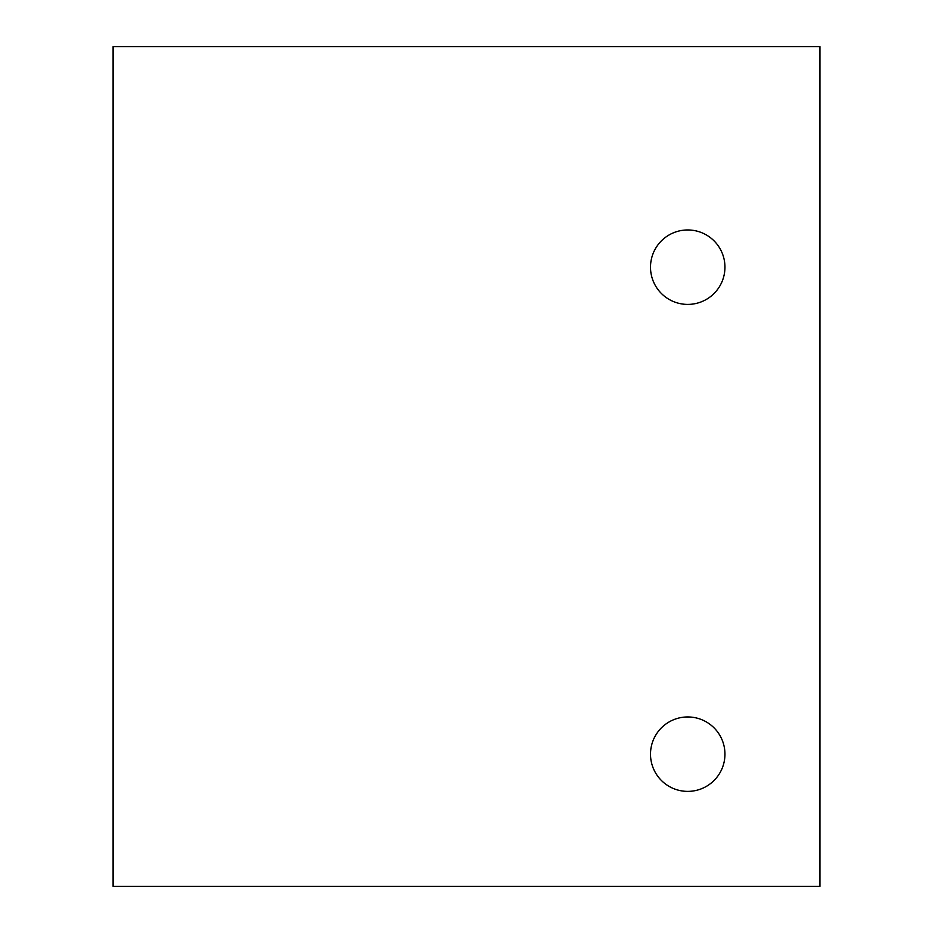 <?xml version="1.0" encoding="UTF-8"?>
<svg xmlns="http://www.w3.org/2000/svg" width="933" height="933" viewBox="0 0 933 933"><rect width="100%" height="100%" fill="white"/><g stroke="black" fill="none" stroke-linecap="round" stroke-linejoin="round"><path stroke-width="1.4" d="M724.953 754.167A37.215 37.215 0 0 1 687.726 791.382A37.215 37.215 0 0 1 650.511 754.167A37.215 37.215 0 0 1 687.726 716.952A37.215 37.215 0 0 1 724.953 754.167M724.953 267.188A37.215 37.215 0 0 1 687.726 304.403A37.215 37.215 0 0 1 650.511 267.188A37.215 37.215 0 0 1 687.726 229.961A37.215 37.215 0 0 1 724.953 267.188M113.091 886.35L819.909 886.35L819.909 46.65L113.091 46.65L113.091 886.35"/></g></svg>
